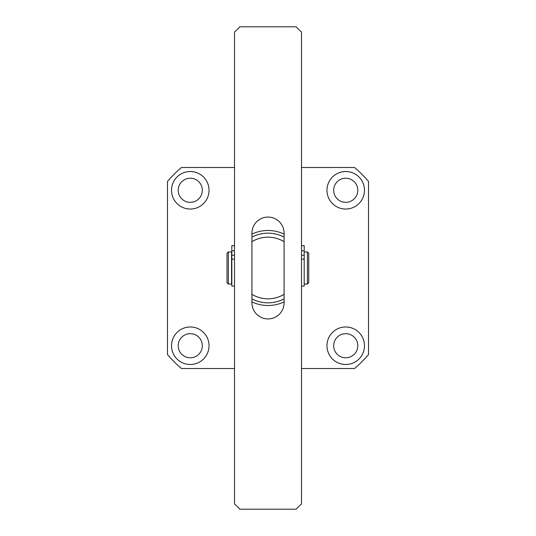 <?xml version="1.0" encoding="UTF-8"?>
<svg xmlns="http://www.w3.org/2000/svg" width="536" height="536" viewBox="0 0 536 536"><rect width="100%" height="100%" fill="white"/><g stroke="black" fill="none" stroke-linecap="round" stroke-linejoin="round"><path stroke-width="0.8" d="M202.333 190.28A12.06 12.06 0 0 0 190.273 178.22A12.06 12.06 0 0 0 178.213 190.28A12.06 12.06 0 0 0 190.273 202.34A12.06 12.06 0 0 0 202.333 190.28M209.033 190.28A18.76 18.76 0 0 0 190.273 171.52A18.76 18.76 0 0 0 171.513 190.28A18.76 18.76 0 0 0 190.273 209.04A18.76 18.76 0 0 0 209.033 190.28M202.333 345.733A12.06 12.06 0 0 0 190.273 333.673A12.06 12.06 0 0 0 178.213 345.733A12.06 12.06 0 0 0 190.273 357.793A12.06 12.06 0 0 0 202.333 345.733M357.787 345.733A12.06 12.06 0 0 0 345.727 333.673A12.06 12.06 0 0 0 333.667 345.733A12.06 12.06 0 0 0 345.727 357.793A12.06 12.06 0 0 0 357.787 345.733M357.787 190.28A12.06 12.06 0 0 0 345.727 178.22A12.06 12.06 0 0 0 333.667 190.28A12.06 12.06 0 0 0 345.727 202.34A12.06 12.06 0 0 0 357.787 190.28M326.967 190.28A18.76 18.76 0 0 1 345.727 171.52A18.76 18.76 0 0 1 364.487 190.28A18.76 18.76 0 0 1 345.727 209.04A18.76 18.76 0 0 1 326.967 190.28M326.967 345.733A18.76 18.76 0 0 1 345.727 326.973A18.76 18.76 0 0 1 364.487 345.733A18.76 18.76 0 0 1 345.727 364.493A18.76 18.76 0 0 1 326.967 345.733M171.513 345.733A18.76 18.76 0 0 1 190.273 326.973A18.76 18.76 0 0 1 209.033 345.733A18.76 18.76 0 0 1 190.273 364.493A18.76 18.76 0 0 1 171.513 345.733M301.507 167.5L354.598 167.5A132.66 132.66 0 0 1 368.507 181.409L368.507 354.591A132.66 132.66 0 0 1 354.584 368.513L301.507 368.513M234.507 368.513L181.429 368.513A132.66 132.66 0 0 1 167.493 354.577L167.493 181.423A132.66 132.66 0 0 1 181.416 167.5L234.507 167.5M251.927 301.902A37.52 37.52 0 0 0 284.087 301.902M284.087 234.098A37.52 37.52 0 0 0 251.927 234.098M251.927 298.907A34.84 34.84 0 0 0 284.087 298.907M284.087 237.093A34.84 34.84 0 0 0 251.927 237.093M251.927 294.291A30.82 30.82 0 0 0 284.087 294.291L284.087 241.709A30.82 30.82 0 0 0 251.927 241.709L251.927 294.291M301.507 32.16L301.507 503.84L296.147 509.2L239.867 509.2L234.507 503.84L234.507 32.16L239.867 26.8L296.147 26.8L301.507 32.16M284.087 302.84L284.087 233.16A16.08 16.08 0 0 0 268.007 217.08A16.08 16.08 0 0 0 251.927 233.16L251.927 302.84A16.08 16.08 0 0 0 268.007 318.92A16.08 16.08 0 0 0 284.087 302.84M307.403 284.08L308.743 282.74L308.743 253.26L307.403 251.92L307.403 284.08L304.187 284.08M307.403 251.92L304.187 251.92M231.559 268L231.559 284.08L228.343 284.08L228.343 251.92L231.559 251.92L231.559 268M228.343 284.08L227.003 282.74L227.003 253.26L228.343 251.92M234.507 245.716L231.827 245.716L231.827 286.09L234.507 286.09M234.507 250.748L231.827 250.748M301.507 268L301.507 286.09L304.187 286.09L304.187 255.203L301.507 255.203L301.507 268M304.187 250.748L301.507 250.748L301.507 245.689L304.187 245.689L304.187 255.203M301.507 250.748L301.507 255.203M231.827 259.136L234.507 259.136M234.507 255.203L231.827 255.203M301.507 259.136L304.187 259.136M231.827 245.689L234.507 245.689M301.507 245.689L304.187 245.689"/></g></svg>
